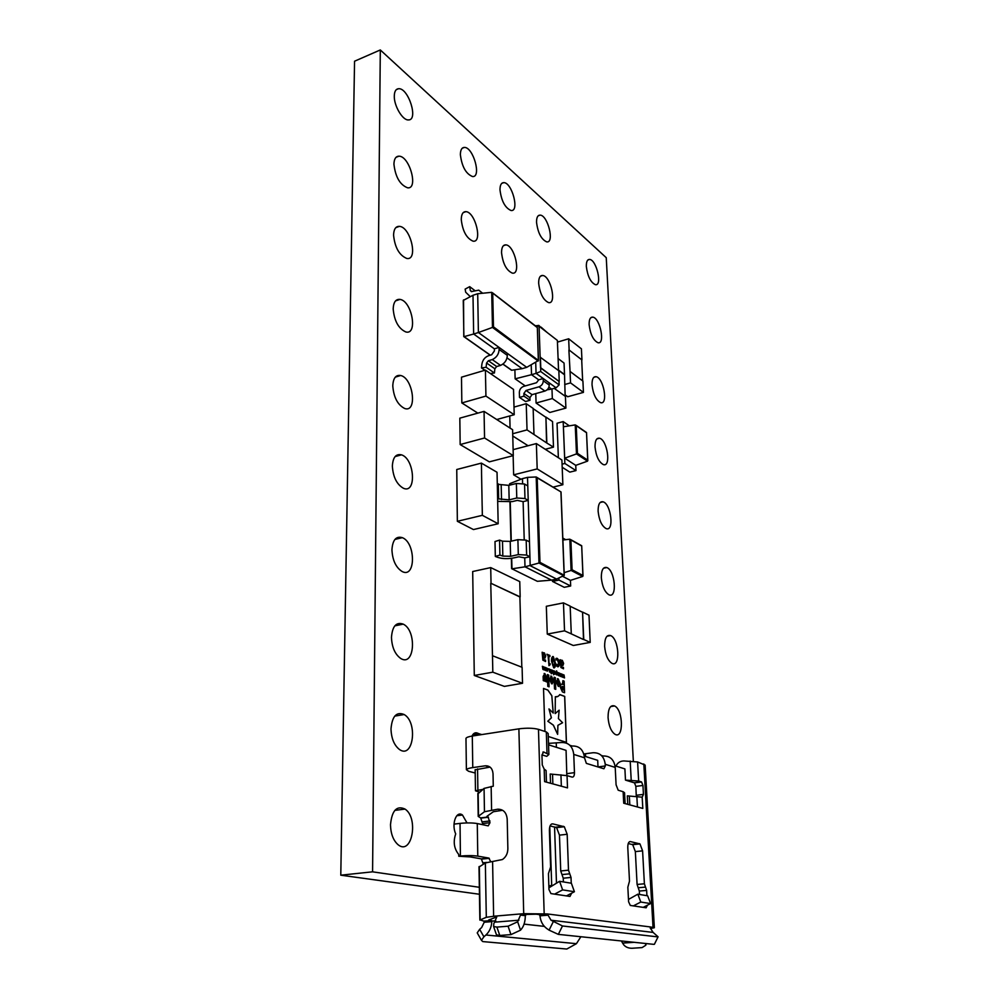 <?xml version="1.0" encoding="UTF-8"?>
<svg xmlns="http://www.w3.org/2000/svg" width="999" height="999" viewBox="0 0 999 999"><rect width="100%" height="100%" fill="white"/><g stroke="black" fill="none" stroke-linecap="round" stroke-linejoin="round"><path stroke-width="1.5" d="M546.765 677.734L544.855 673.576L543.131 676.373L543.269 680.594L544.517 681.081L544.905 675.661L545.666 681.518L546.915 681.992L546.765 677.734L544.13 673.476M558.841 686.45L560.102 683.316L558.154 678.808L556.131 681.78L558.279 686.375L560.152 683.316L557.392 678.683M555.744 689.372L555.319 677.697L554.095 677.21L554.507 688.898L555.744 689.372M548.276 736.475L566.433 742.369L564.71 696.415L560.064 694.667L557.804 696.515L555.332 696.765L555.182 713.573L559.153 710.177L558.404 718.593L562.599 722.727L557.904 725.311L557.642 734.352L553.396 725.174L547.852 721.216L551.411 717.806L548.988 708.928L553.246 713.036L551.81 695.679L547.902 690.097L543.518 688.436L544.93 731.468M560.352 687.3L562.412 691.895L564.56 692.732L564.135 681.156L562.899 680.669L562.474 684.265C561.088 683.753 560.389 684.765 560.352 687.3M549.063 686.825L548.663 675.074L547.402 674.575L547.802 686.35L549.063 686.825M552.172 683.878L553.521 680.756L551.498 676.198L549.438 679.17L551.61 683.803L553.521 680.731L550.724 676.061M546.615 668.693L547.577 668.668L547.14 671.141L546.653 670.167L547.14 670.704L547.564 669.792L546.615 668.693M548.601 669.48L548.576 668.743M549.512 671.977L549.15 668.98L550.424 670.479L550.237 672.265L549.425 669.78L549.512 671.977M551.261 673.788L550.874 669.667L551.261 673.788M560.839 674.3L560.427 676.311L560.926 673.688L561.376 676.048L561.888 674.075L562.362 677.085L561.763 674.662L561.288 676.66L560.839 674.3L560.626 676.398M562.999 675.162L562.587 677.172L562.862 674.462L563.536 676.897L564.035 674.937L564.522 677.946L563.923 675.524L563.648 677.597L562.949 675.162L562.787 677.26M542.857 660.139L542.132 652.222L542.857 653.346L544.393 652.909L545.741 655.993L545.042 658.066L543.006 657.841L543.381 659.465L545.529 660.089L545.579 661.488L542.857 660.139M556.006 659.989L555.919 658.503L557.28 658.403L558.616 659.952L559.265 663.311C559.34 665.858 558.741 666.982 557.467 666.695L556.168 665.509L556.118 664.023L557.467 665.496L558.591 663.024L557.317 659.602L556.006 659.989M558.666 673.426L558.254 675.449L558.528 672.727L559.203 675.187L559.715 673.214L560.202 676.223L559.602 673.801L559.128 675.799L558.666 673.426L558.453 675.536M557.754 673.139L557.405 672.29L557.754 673.139M556.68 674.55L555.619 673.039L556.555 670.878L556.368 674.762M553.671 674.737L553.271 670.629L553.671 674.737M552.922 671.915L552.297 673.189L551.573 671.365L552.247 670.129L552.484 673.214M519.492 397.402L523.951 396.153L529.994 400.287L525.549 401.536L519.492 397.402L519.343 392.37C519.53 389.435 520.966 387.437 523.663 386.388L536.525 382.729L538.698 379.82L543.219 378.534L536.063 373.376L531.53 374.687L538.698 379.82M467.02 822.939L462.475 815.034C456.356 810.152 451.198 824.2 455.706 833.865C453.034 841.807 454.046 848.675 458.753 854.482L458.766 856.243L470.279 856.93L481.331 858.865L483.304 864.135M562.687 576.398L570.429 580.369L570.666 586.001L564.248 587.312L552.497 581.43L552.435 579.944M575.749 465.359L587.524 461.163L576.485 453.921L575.237 424.9L563.411 426.785L564.672 458.179L575.749 465.359L575.986 470.604L569.83 472.127L562.187 467.27M558.366 457.729L557.042 423.239L563.186 421.59L564.86 463.461L575.986 470.604M633.341 761.226L606.243 257.68L380.307 49.95L372.577 871.827L479.333 887.287M601.323 577.622C602.197 586.425 604.757 592.145 608.978 594.805C617.507 598.851 615.122 570.179 606.768 567.544C603.109 566.77 601.298 570.129 601.323 577.622M598.114 511.201C599.075 520.204 601.735 525.998 606.106 528.583C614.422 532.08 611.188 503.908 603.071 501.81C599.712 501.211 598.064 504.345 598.114 511.201M595.029 446.978C596.066 456.193 598.826 462.062 603.321 464.572C611.4 467.532 607.367 439.822 599.512 438.224C596.453 437.799 594.954 440.721 595.029 446.978M592.032 384.852C593.156 394.268 596.016 400.199 600.611 402.647C608.428 405.107 603.646 377.822 596.078 376.698C593.294 376.423 591.945 379.145 592.032 384.852M536.538 222.327C537.899 232.892 541.296 239.41 546.715 241.883C554.77 243.344 547.852 215.21 540.134 215.122C537.687 215.135 536.488 217.532 536.538 222.327M538.661 283.229C539.922 293.581 543.219 300.037 548.576 302.597C556.992 304.558 550.811 276.036 542.707 275.474C539.972 275.362 538.623 277.947 538.661 283.229M499.987 189.885C501.423 201.061 505.119 207.942 511.076 210.514C519.73 211.838 512.087 182.505 503.796 182.63C501.261 182.692 499.999 185.102 499.987 189.885M586.338 266.533C587.624 276.311 590.634 282.355 595.379 284.678C602.622 286.251 596.565 259.728 589.61 259.428C587.312 259.39 586.226 261.763 586.338 266.533M501.548 252.71C502.859 263.649 506.456 270.454 512.337 273.127C521.428 275.025 514.61 245.279 505.869 244.867C503.009 244.792 501.573 247.402 501.548 252.71M460.377 154.72C461.888 166.596 465.934 173.863 472.515 176.536C481.818 177.66 473.289 147.003 464.385 147.415C461.763 147.54 460.427 149.975 460.377 154.72M461.263 219.58C462.624 231.181 466.57 238.374 473.076 241.171C482.892 242.944 475.312 211.863 465.871 211.651C462.887 211.638 461.351 214.273 461.263 219.58M589.135 324.737C590.347 334.34 593.281 340.334 597.964 342.719C605.506 344.717 600.049 317.819 592.782 317.133C590.247 316.983 589.035 319.518 589.135 324.737M390.497 824.749C390.746 833.815 393.269 840.471 398.089 844.729C411.888 856.106 418.956 818.169 405.045 809.078C396.74 805.244 391.895 810.476 390.497 824.749M390.996 728.908C391.333 738.423 394.143 745.279 399.45 749.487C413.336 759.465 418.069 722.339 404.158 714.535C396.516 711.413 392.12 716.208 390.996 728.908M391.471 637.362C391.908 647.352 395.03 654.407 400.824 658.528C414.672 667.107 417.033 630.631 403.246 624.138C396.291 621.703 392.37 626.111 391.471 637.362M481.456 734.627L478.134 733.391C475.599 732.042 473.538 732.941 471.965 736.088M391.933 549.837C392.507 560.339 395.916 567.582 402.185 571.553C415.846 578.733 415.859 542.819 402.347 537.662C396.091 535.851 392.619 539.91 391.933 549.837M392.357 466.083C393.094 477.085 396.803 484.49 403.484 488.299C416.82 494.13 414.597 458.728 401.486 454.845C395.941 453.596 392.894 457.342 392.357 466.083M392.782 385.851C393.681 397.352 397.652 404.895 404.695 408.504C417.582 413.049 413.286 378.171 400.686 375.499C395.816 374.712 393.181 378.159 392.782 385.851M393.181 308.928C394.268 320.891 398.476 328.571 405.806 331.955C418.144 335.339 411.975 300.961 400 299.4C395.754 298.988 393.481 302.16 393.181 308.928M604.632 646.39C605.444 654.969 607.879 660.614 611.95 663.324C620.654 667.981 619.155 638.736 610.601 635.564C606.63 634.565 604.645 638.174 604.632 646.39M608.066 717.594C608.803 725.961 611.126 731.53 615.022 734.302C623.875 739.56 623.301 709.702 614.56 705.956C610.277 704.732 608.116 708.616 608.066 717.594M393.569 235.102C394.842 247.502 399.25 255.282 406.78 258.454C418.506 260.789 410.714 226.923 399.4 226.348C395.741 226.236 393.793 229.158 393.569 235.102M393.931 164.198C395.417 176.985 399.975 184.865 407.642 187.824C418.706 189.261 409.54 155.881 398.926 156.181C395.766 156.281 394.106 158.953 393.931 164.198M394.293 96.054C393.956 105.857 402.647 120.454 408.366 119.917C418.768 120.579 408.466 87.675 398.551 88.711C395.841 88.973 394.418 91.421 394.293 96.054M583.428 392.395L570.529 382.879L570.054 371.441L582.917 381.094L583.428 392.395L567.707 396.74L565.097 394.867M528.071 445.729L512.762 436.014M510.064 428.084L509.752 415.946M554.195 388.349L565.422 396.416L565.896 408.104L549.8 412.475L536.076 403.034L535.764 393.606M590.209 642.407L583.753 639.485L582.567 612.087L588.998 615.184L590.209 642.407L573.289 645.491L547.265 634.078L546.328 606.293L563.461 602.884L570.167 606.118L571.278 633.865L564.535 630.831L547.265 634.078M522.527 683.279L492.819 672.177L492.482 655.731L522.09 667.295L522.527 683.279L504.383 686.388L474.288 675.474L472.689 571.528L490.721 567.594L519.755 581.593L520.167 596.903L491.033 583.329L490.721 567.594M520.991 479.208L513.648 474.837L513.136 455.669M477.834 413.124L467.033 406.256M467.033 406.243L461.838 402.947L461.488 377.185L485.414 370.117L485.926 396.079L461.838 402.947M508.341 452.597L513.286 455.631L489.335 461.85L460.164 444.555L459.827 418.156L484.053 411.388L484.565 437.987L460.164 444.555M457.242 512.05L456.755 469.505L481.393 463.111L497.04 472.277L498.176 523.751L473.451 529.557L457.355 521.303L457.255 512.062M536.987 477.435L561.026 491.958L537.2 477.809L539.972 562.337L564.26 575.312L556.643 579.07L530.182 565.696L529.92 556.755L526.623 555.069L518.306 554.607L510.589 556.306L502.834 556.093L499.912 555.069L495.317 556.455L498.002 557.442C502.597 558.853 507.804 559.015 513.636 557.929L518.856 556.78L524.737 557.892L529.92 556.755L527.522 477.36L522.452 478.633L522.589 483.341M495.317 556.455L495.005 541.533L499.575 540.109L502.485 541.171L510.214 541.396L517.894 539.66L526.186 540.134L529.47 541.87M482.629 293.244L478.746 290.147L471.366 291.608L470.304 290.472L469.705 286.651L465.147 289.098L465.671 292.22L470.254 296.616M538.174 361.064L492.482 327.422L493.469 326.848L538.449 360.502L526.735 367.332L478.396 332.53L473.651 334.016L494.38 348.826L494.43 350.886L491.633 354.782L488.698 355.656C484.915 357.118 482.642 359.952 481.893 364.16L481.481 367.932L484.902 370.279M560.889 667.482L560.152 659.727L560.851 660.814L562.325 660.364L563.623 663.398L562.974 665.434L561.026 665.234L561.388 666.82L563.448 667.407L563.498 668.793L560.889 667.482M555.319 672.864L554.707 674.138L553.97 672.327L554.645 671.091L554.882 674.175M555.394 662.986C555.681 666.208 555.119 667.819 553.696 667.832L551.585 661.438C551.311 658.204 551.873 656.593 553.296 656.605L555.394 662.986L554.27 667.919M548.089 655.781L546.928 654.22L549.875 655.444L549.912 656.53L548.788 656.068L549.038 663.261L550.187 664.672L548.988 665.659L548.089 655.781M546.391 669.305L545.754 670.591L545.017 668.756L545.716 667.507L545.941 670.616M542.944 669.467L542.37 666.258L543.006 669.055L543.344 666.645L543.98 669.442L544.567 667.145L544.655 670.054L542.944 669.467M380.307 49.95L354.558 61.214L340.784 875.186L479.445 894.255M372.577 871.827L340.784 875.186M478.471 733.616L472.927 734.477M581.942 359.94L569.143 350.025L568.668 338.786L581.43 348.838L581.942 359.94L569.143 350.025M568.668 338.786L557.442 342.12M570.529 382.879L564.685 384.528M568.893 350.087L570.054 371.441M582.654 380.906L581.705 360.015M546.828 442.807L545.916 417.07L552.534 421.566L553.483 447.14L546.565 442.869L545.916 417.07M553.483 447.14L545.229 449.275M546.565 442.869L527.035 429.895L526.236 403.696L514.01 407.093M526.236 403.696L533.141 408.391L533.978 434.428M545.654 417.145L533.154 408.641M527.035 429.895L512.699 433.741M459.94 814.16L459.952 815.334M558.091 358.554L564.048 363.062L564.522 374.538L558.541 370.105M565.896 408.104L552.335 398.539L536.076 403.034M552.335 398.539L551.972 388.973M565.159 396.228L564.522 374.538M564.273 374.613L558.553 370.367M571.278 633.865L583.491 639.535L582.567 612.087M582.305 612.137L570.179 606.293M564.535 630.831L563.461 602.884M562.062 464.16L564.86 463.461M563.186 421.59L569.355 425.836M564.672 458.179L576.485 453.921M575.237 424.9L576.223 425.624L577.434 453.321L587.724 460.139L586.525 432.53L576.036 425.299M587.524 461.163L587.724 460.139M576.548 453.896L577.434 453.321M552.497 581.43L558.978 580.082L570.666 586.001M558.903 578.071L558.978 580.082M562.812 538.086L565.671 539.672M570.429 580.369L582.704 576.46L571.103 570.441L569.83 539.198L562.887 539.997M564.148 572.677L571.103 570.441M569.83 539.198L570.879 539.972L572.09 569.78L582.904 575.461L581.693 545.729L570.654 539.597M582.704 576.46L582.904 575.461M571.166 570.429L572.09 569.78M521.815 667.182L519.892 596.965L491.033 583.329M492.819 672.177L474.288 675.474M490.759 583.391L492.482 655.731M552.984 487.137L562.874 484.727L561.9 460.002L536.363 443.568L513.124 449.65M562.874 484.727L537.187 468.918L513.648 474.837M537.187 468.918L536.363 443.568M496.74 419.53L514.21 414.722L513.523 389.41L508.691 386.089M514.21 414.722L509.34 411.513M509.328 411.538L485.926 396.079M508.678 386.076L485.414 370.117M513.286 455.631L512.599 429.707L507.679 426.548M508.329 452.622L484.565 437.987M507.667 426.536L484.053 411.388M482.18 506.006L482.342 515.322L457.355 521.303M482.342 515.322L498.176 523.751M481.568 472.215L481.393 463.111M482.155 506.006L481.543 472.215M482.829 789.385L475.474 790.783L479.445 792.107M477.859 793.943L484.065 788.398L493.269 786.201L493.031 773.651C492.457 768.306 489.885 765.696 485.327 765.808L490.072 767.095L475.149 769.829M485.327 765.808L472.764 767.594C469.006 768.144 466.87 768.855 466.396 769.692L468.618 771.29L475.199 773.014M548.014 915.171L539.972 915.833L539.348 914.609L536.151 914.21L526.273 914.447L525.324 915.671L520.504 915.096L521.041 914.023L523.713 913.673L547.352 913.948L551.023 920.216L562.487 925.973L558.341 934.377L549.088 930.156L553.246 921.74M497.714 809.202L502.472 810.301L493.369 811.725L486.95 816.308L488.036 816.995L480.656 817.894L478.209 816.433L484.465 811.737L497.714 809.202C503.309 809.165 506.468 812.449 507.192 819.055L507.867 848.638C507.792 853.433 505.981 857.067 502.435 859.527L485.352 862.936L479.021 867.057M550.062 825.911L556.605 827.622L559.465 835.139L560.726 870.953L563.249 878.196L563.386 881.93M628.246 843.506L632.717 844.679L635.352 851.598L637.087 884.452L639.335 891.046L639.522 894.467M465.984 738.835L465.971 738.336C466.458 737.399 468.568 736.638 472.302 736.038L518.881 728.845C526.785 727.846 533.316 728.021 538.461 729.345L546.316 731.93L548.176 733.553L548.863 754.12M627.772 804.332L627.322 795.866L642.182 797.177L643.443 794.392L642.944 785.464L641.57 781.967L638.648 781.031L637.599 761.962L623.875 760.938C620.204 761.026 617.557 762.736 615.946 766.096M637.599 761.962L645.142 765.084L654.345 927.621M496.74 916.92L488.698 919.992L491.446 920.541L491.82 921.627L484.215 922.252L483.891 921.153L480.182 919.917L486.301 917.307L495.816 915.996L496.74 917.057L493.806 923.7L493.606 926.523L496.903 927.097L508.079 926.21L517.657 921.777L520.529 930.169L521.815 928.546C524.05 925.549 525.224 921.253 525.324 915.671M584.34 756.131L597.702 760.339L598.001 766.932L605.307 765.946L603.908 768.768L586.351 763.373L584.502 757.791L573.751 754.42C572.689 746.241 568.531 742.282 561.288 742.532L548.513 743.368M550.524 783.241L550.212 774.025L567.045 775.636L572.14 777.097C573.663 777.222 574.437 775.736 574.462 772.639L573.751 754.42M541.945 754.894L546.74 756.343L548.876 754.532L543.643 751.985L541.945 754.994L542.27 764.984L544.18 769.08L544.592 781.63L567.507 787.886L567.045 775.636M654.545 943.993L658.079 936.8L653.109 932.417L650.237 927.921L650.549 926.96L654.345 927.734L650.386 928.558M601.398 755.456L603.046 755.993C610.064 755.793 614.123 759.602 615.222 767.419L616.083 784.814L618.181 790.209L623.126 791.72L623.713 803.221L642.807 808.441L642.182 797.177M605.307 765.946L605.232 764.285C604.133 756.38 600.049 752.534 592.994 752.746L583.828 753.945M571.241 883.216L571.028 877.447L568.493 870.191L567.17 834.277L564.31 826.735L552.772 823.875C550.599 823.813 549.475 825.973 549.4 830.369L550.599 866.982L548.451 873.588L548.963 889.522L550.924 893.581L569.992 896.44L571.615 893.193M646.927 895.691L646.64 890.409L644.392 883.79L642.594 850.861L639.959 843.918L630.431 841.583C628.646 841.57 627.759 843.568 627.784 847.602L629.495 881.118L627.847 887.187L628.596 901.76L630.294 905.444L646.153 907.804L647.439 905.194M480.656 817.894L482.617 823.588L489.997 822.701L488.036 816.995M454.021 824.125L460.039 823.388C466.795 822.714 472.539 822.776 477.272 823.551L488.199 825.861L489.997 822.701M458.766 856.243L460.414 856.056C467.232 855.444 473.014 855.469 477.784 856.131L488.786 858.066L481.331 858.865M490.721 861.687L488.786 858.066M548.563 744.842L566.071 750.361L566.82 775.574M638.648 781.031L625.474 780.107L624.899 768.918L615.059 765.808M569.892 745.304L572.115 746.016C579.295 745.778 583.428 749.7 584.502 757.791M544.18 769.08L546.091 770.529L546.465 782.142M625.474 780.107L634.477 782.866L635.851 786.363L636.288 796.465M623.126 791.72L624.562 792.769L625.112 803.608M628.471 899.45L637.824 894.192L640.809 902.047L633.341 905.893M640.809 902.047L650.611 903.571L647.639 895.803L637.824 894.192M650.611 903.571L643.206 907.367M548.913 887.824L559.59 881.293L562.624 889.884L554.595 894.13M562.624 889.884L574.413 891.72L571.378 883.241L559.59 881.293M574.413 891.72L566.458 895.903M621.353 940.958L623.638 944.729C625.586 947.089 628.371 948.263 632.005 948.263L642.095 947.589L645.816 945.229L645.416 943.481M520.504 915.096L517.657 921.777M496.903 927.097L499.787 935.464L510.951 934.614L508.079 926.21M499.787 935.464L496.478 934.864L495.954 933.316M520.529 930.169L510.951 934.614M539.972 915.833C540.571 921.415 542.869 925.686 546.878 928.633L549.088 930.156M657.467 936.85L562.487 925.973M653.783 944.355L558.341 934.377M484.215 922.252L481.643 927.547L479.645 929.332L483.903 936.787L481.456 940.321L482.767 941.582L566.795 949.038L576.423 943.68L485.914 935.002L483.903 936.787M491.82 921.627C491.508 927.134 489.535 931.58 485.914 935.002M580.881 936.737L576.423 943.68M477.859 933.99L477.222 932.879L479.645 929.332M497.677 501.373L512.175 501.623L517.307 500.387L523.114 501.635L528.221 500.399L524.975 498.538L516.77 498.002L509.165 499.85L497.627 498.788M523.114 501.635L524.213 539.51M524.737 557.892L524.999 566.82L551.548 580.132L537.35 581.306L511.963 568.818L524.999 566.82L538.985 563.024L536.201 476.985L527.522 477.36M556.643 579.07L551.548 580.132M509.515 485.189L509.79 483.666L522.452 478.633M509.49 484.19L509.615 485.152M511.688 558.279L511.963 568.818L511.476 558.316M537.2 477.809L536.238 476.985M539.972 562.337L538.985 563.024L563.96 575.836M499.912 555.069L499.575 540.109M497.302 484.265L508.803 485.364L516.371 483.479L524.55 484.028L527.784 485.939M498.638 498.451L498.314 483.916M558.566 370.567L557.38 340.422L539.073 326.236L540.521 367.882L558.99 381.368L559.128 384.902L540.634 371.466L540.771 367.807L558.99 381.368M549.238 385.065C549.063 387.999 547.627 389.997 544.905 391.046L538.936 386.825C541.67 385.764 543.119 383.753 543.294 380.794L549.238 385.065L549.15 382.804L556.093 387.812L551.623 389.073L548.901 387.125M541.383 328.022L538.823 325.399L536.076 325.761M541.083 327.148L547.24 332.567M540.634 371.466L536.063 373.376L535.701 362.412M531.206 364.885L531.53 374.687L515.134 378.833L514.885 369.792M525.287 385.926L515.134 378.833M538.936 386.825L526.036 390.472L532.055 394.655L529.907 397.627L523.876 393.469L526.036 390.472M543.294 380.794L543.219 378.534L549.15 382.804M523.951 396.153L523.876 393.469M544.905 391.046L532.055 394.655M529.994 400.287L529.907 397.627M547.09 389.822L551.623 389.073M556.093 387.812L559.128 384.902M539.073 326.236L534.977 325.587M559.24 381.293L558.828 370.754L540.147 357.155M540.397 357.08L540.771 367.807M481.481 367.932L486.101 367.257L486.563 363.012L488.374 360.751L492.257 359.59C496.553 357.567 498.838 354.195 499.113 349.475L499.063 347.415L494.38 348.826M507.042 357.879L522.14 368.668L511.563 370.254L502.859 364.111M526.735 367.332L522.14 368.668M477.697 293.731L491.708 292.332L492.482 327.422L478.396 332.53L477.697 293.731L473.002 295.267L473.651 334.016L464.073 336.626L490.359 355.169M492.257 359.59L500.536 365.397C504.795 363.399 507.055 360.052 507.33 355.369L507.28 353.321M500.536 365.397L496.665 366.533L494.867 368.768L494.43 372.989L490.422 373.564M486.101 367.257L494.43 372.989M474.937 290.634L469.705 286.651M463.886 336.413L463.261 300.424L473.002 295.267M463.773 336.626L463.561 299.887M463.261 300.424L463.399 301.086M538.336 359.927L537.325 327.347L492.519 292.794M537.237 327.535L491.708 292.332M560.152 659.752L560.826 660.002M560.776 660.014L560.851 660.814M561.625 660.252L562.25 660.327M562.2 660.339L563.623 663.398M563.573 663.398L562.974 665.434M561.388 666.82L561.026 665.234M561.338 666.832L562.162 667.419M562.112 667.432L563.024 667.494M563.448 668.793L563.448 667.407M560.926 664.173L562.362 664.41L562.949 663.186L562.062 661.438L560.901 661.9L560.926 664.173L562.362 664.41M561.588 661.388L560.976 664.16M552.147 670.104L552.872 671.915M552.06 670.529L552.385 672.764M552.21 670.541L552.285 672.739L552.21 670.541M553.471 670.741L553.608 674.725M554.358 671.041L555.269 672.876M554.457 671.49L554.795 673.726M554.607 671.503L554.682 673.701L554.607 671.503M556.743 670.991L556.88 674.912M556.106 672.202L556.381 674.35M556.181 674.325L556.256 672.202L556.181 674.325M557.679 672.427L557.704 673.126M558.703 672.827L559.203 675.187M559.49 673.151L560.152 676.198M559.278 675.861L559.602 673.801M556.505 658.266L557.167 658.353M557.117 658.366L558.616 659.952M558.553 659.964L559.265 663.311M559.215 663.311L558.079 666.795M556.118 664.073L557.467 665.496M556.705 659.527L555.968 659.977M552.659 656.518L553.296 656.605M553.246 656.618L555.344 662.999M552.959 657.767L552.634 665.134L553.97 666.67M553.346 657.817L552.459 658.566L552.347 661.75L553.658 666.62L554.545 665.858L554.645 662.674L553.346 657.817M546.928 654.258L549.875 655.444M549.812 655.456L549.85 656.505M548.738 656.081L549.038 663.261M548.975 663.274L550.149 663.723M550.099 663.736L550.137 664.66M549.263 664.622L548.926 665.646M542.132 652.26L542.832 652.522M542.782 652.534L542.857 653.346M543.656 652.784L544.318 652.871M544.268 652.884L545.741 655.993M545.691 656.006L544.742 658.166M542.969 658.066L543.381 659.465M543.331 659.477L544.193 660.077M544.143 660.089L545.129 660.164M545.516 661.5L545.529 660.089M543.606 653.933L542.919 656.768L544.405 657.017L545.042 655.781L544.118 653.995L542.894 654.445L542.969 656.755L544.405 657.017M563.024 674.562L563.536 676.897M563.985 674.949L564.46 677.921M563.598 677.572L563.923 675.524M560.864 673.701L561.376 676.048M561.825 674.088L562.312 677.06M561.438 676.723L561.763 674.662M551.061 669.78L551.198 673.763M549.7 669.168L550.424 670.479M550.374 670.491L550.437 672.352M549.375 669.792L549.45 671.952M546.79 668.056L547.577 668.668M547.527 668.681L547.814 669.892M547.764 669.904L547.352 671.166M545.604 667.494L546.341 669.318M545.516 667.906L545.854 670.167M545.666 667.919L545.741 670.142L545.666 667.919M542.569 666.37L542.744 668.718M543.543 666.758L543.718 669.105M544.505 667.145L544.605 670.029M551.136 678.121L550.549 679.62L551.785 681.805M551.411 678.146L550.599 679.595L551.548 681.768L552.36 680.331L551.411 678.146M549 686.8L548.663 675.074M548.601 675.074L547.415 674.612M563.049 684.49L561.638 684.165M564.51 692.707L564.073 681.168L562.899 680.706M562.137 686.388L561.55 687.737L563.249 690.047L563.124 686.663L561.6 687.724L563.249 690.047M553.184 712.999L551.81 695.679M551.76 695.691L547.852 690.109L543.518 688.473M557.642 734.352L553.346 725.187L547.802 721.228L551.348 717.819L548.988 708.928M562.549 722.739L557.892 725.324M555.182 713.573L559.153 710.177M556.868 696.827L555.319 696.79M566.383 742.357L564.647 696.415L559.665 694.63M555.681 689.347L555.319 677.697M555.269 677.697L554.095 677.235M557.804 680.731L557.23 682.23L558.441 684.39M558.079 680.756L557.28 682.192L558.216 684.352L559.015 682.891L558.079 680.756M546.853 681.98L546.715 677.747M544.467 681.056L544.68 675.636M586.45 432.729L576.223 425.624M581.618 545.966L570.879 539.972M483.691 921.078L495.841 920.966M496.128 916.033L521.478 913.86L526.273 914.447M539.348 914.609L547.352 913.948L650.474 926.96M547.002 753.021L546.316 731.93M538.461 729.345L544.168 913.548M643.818 763.998L653.021 927.272M615.222 767.419L605.232 764.285M478.159 793.131L478.521 816.108M484.065 788.398L484.465 811.737M472.302 736.038L472.764 767.594M487.624 815.833L487.649 816.907M491.146 786.488L491.595 809.964M492.582 861.475L493.631 916.183M518.881 728.845L523.713 913.673M477.272 823.551L477.784 856.131M489.51 919.629L489.522 920.254M544.343 926.385L524.075 924.125M479.32 866.458L480.182 919.917M485.352 862.936L486.301 917.307M556.406 747.314L556.256 743.268M566.945 773.651L574.462 772.639M548.888 744.954L548.838 743.418M631.206 780.207L630.194 761.076M585.601 756.518L585.489 753.808M486.713 862.424L483.279 862.786M489.972 820.941L482.592 821.827M542.869 752.097L543.643 751.985M634.24 782.754L641.333 781.842M635.851 786.363L642.944 785.464M636.326 795.266L643.443 794.392M638.211 887.749L645.516 887.1M639.335 891.046L646.64 890.409M629.582 841.67L630.431 841.583M632.067 844.367L639.31 843.606M635.352 851.598L642.594 850.861M637.087 884.452L644.392 883.79M551.598 824L552.772 823.875M555.694 827.184L563.411 826.298M559.465 835.139L567.17 834.277M560.726 870.953L568.493 870.191M561.987 874.575L569.767 873.825M563.249 878.196L571.028 877.447M552.534 774.337L552.859 783.878M560.938 774.799L561.351 786.201M629.345 796.128L629.807 804.882M636.85 796.49L637.424 806.967M622.539 943.106L634.153 942.307M495.117 922.127L518.931 920.204M653.109 932.417L551.023 920.216M460.039 823.388L460.414 856.056M477.884 790.047L477.559 768.868M551.698 885.489L549.775 826.81M548.851 885.838L551.523 885.589M554.557 826.922L556.468 882.954M564.135 574.775L560.938 492.195M511.051 541.208L510.052 502.047M509.79 483.666L509.827 485.102M510.264 502.01L511.263 541.158M526.623 555.069L526.186 540.134M518.306 554.607L517.894 539.66M510.589 556.306L510.214 541.396M502.834 556.093L502.485 541.171M524.975 498.538L524.55 484.028M516.77 498.002L516.371 483.479M509.165 499.85L508.803 485.364M501.523 499.587L501.186 485.089M492.719 293.157L493.469 326.848M507.33 355.369L499.113 349.475M486.563 363.012L494.867 368.768M488.374 360.751L496.665 366.533M471.828 291.621L470.304 290.472M502.947 364.048L511.775 370.267M606.768 567.544L603.533 568.231M603.071 501.81L600.162 502.485M599.512 438.224L596.927 438.886M596.078 376.698L593.806 377.335M540.134 215.122L538.211 215.796M542.707 275.474L540.447 276.211M503.796 182.63L501.748 183.366M462.475 815.034L456.78 815.733M589.61 259.428L587.874 259.99M505.869 244.867L503.434 245.704M464.385 147.415L462.225 148.239M465.871 211.651L463.236 212.6M592.782 317.133L590.784 317.732M405.045 809.078L394.805 810.389M404.158 714.535L394.755 716.108M403.246 624.138L394.792 625.861M478.134 733.391L473.189 734.165M480.881 734.228L472.227 735.564M402.347 537.662L394.917 539.423M401.486 454.845L395.104 456.58M400.686 375.499L395.317 377.123M400 299.4L395.554 300.874M610.601 635.564L607.042 636.213M614.56 705.956L610.689 706.568M399.4 226.348L395.804 227.66M398.926 156.181L396.054 157.305M398.551 88.711L396.291 89.66M587.824 460.614L586.525 432.53M583.004 575.936L581.693 545.729M477.847 793.493L478.209 816.433M465.971 738.336L466.396 769.692M479.008 866.72L479.857 920.104M489.323 858.316L481.868 859.103M488.499 817.207L481.118 818.106M634.477 782.866L641.57 781.967M632.717 844.679L639.959 843.918M556.605 827.622L564.31 826.735M547.539 914.048L539.535 914.709M483.891 921.153L491.446 920.541M521.041 914.023L525.836 914.609M654.395 944.305L658.079 936.8M481.456 940.321L477.222 932.879M496.478 934.864L493.606 926.523M645.816 945.229L646.203 943.556M475.474 790.783L475.149 769.667M511.625 568.693L511.363 558.329M510.939 541.233L509.94 502.06M564.26 575.312L561.026 491.958M490.222 355.207L463.911 336.663M538.449 360.502L537.325 327.347"/></g></svg>
